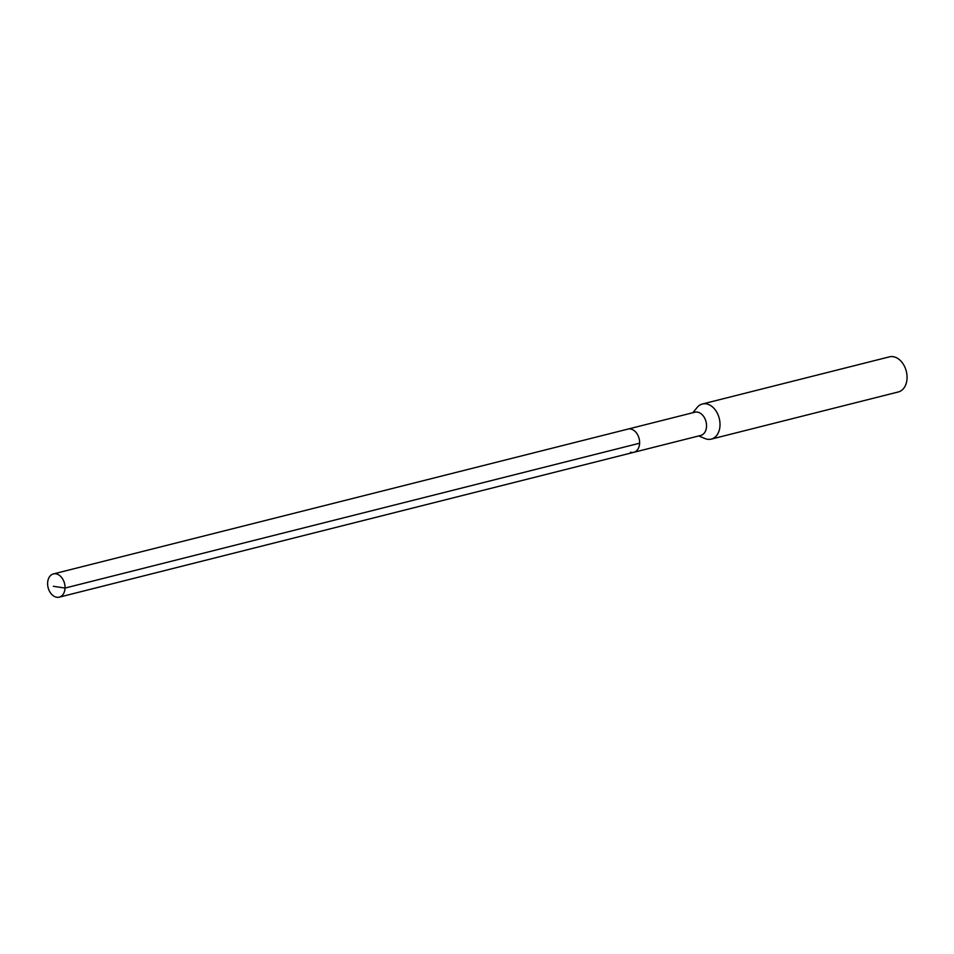 <?xml version="1.0" encoding="UTF-8"?>
<svg xmlns="http://www.w3.org/2000/svg" width="954" height="954" viewBox="0 0 954 954"><rect width="100%" height="100%" fill="white"/><g stroke="black" fill="none" stroke-linecap="round" stroke-linejoin="round"><path stroke-width="1.43" d="M55.904 597.061A11.973 8.467 75.9 0 1 47.7 585.315A11.973 8.467 75.9 0 1 53.4 573.926A11.973 8.467 75.9 0 1 56.751 574.01A11.973 8.467 75.9 0 1 64.944 585.768A11.973 8.467 75.9 0 1 59.255 597.156A11.973 8.467 75.9 0 1 55.904 597.061M631.333 429.169A11.973 8.467 -104.1 0 0 627.982 429.085A11.973 8.467 75.9 0 1 631.333 429.169A11.973 8.467 75.9 0 1 639.538 440.915A11.973 8.467 75.9 0 1 633.838 452.303A11.973 8.467 -104.1 0 0 639.538 440.915A11.973 8.467 -104.1 0 0 631.333 429.169M630.487 452.22A11.973 8.467 75.9 0 0 633.838 452.303L700.761 435.441A11.973 8.467 -104.1 0 0 706.449 424.053A11.973 8.467 -104.1 0 0 698.256 412.295A11.973 8.467 -104.1 0 0 694.906 412.211L53.4 573.926M692.866 412.724L697.135 407.477A18.102 12.807 75.9 0 1 702.418 403.995A18.102 12.807 75.9 0 1 707.474 404.126A18.102 12.807 75.9 0 1 719.876 421.895A18.102 12.807 75.9 0 1 711.267 439.114A18.102 12.807 75.9 0 1 706.198 438.983A18.102 12.807 75.9 0 1 704.97 438.542L698.722 435.954M711.267 439.114L898.31 391.963A18.102 12.807 -104.1 0 0 906.3 371.273A18.102 12.807 -104.1 0 0 894.53 356.975A18.102 12.807 -104.1 0 0 889.462 356.844L702.418 403.995M53.341 586.293L65.027 588.058L639.621 443.205M633.838 452.303L59.255 597.156"/></g></svg>
